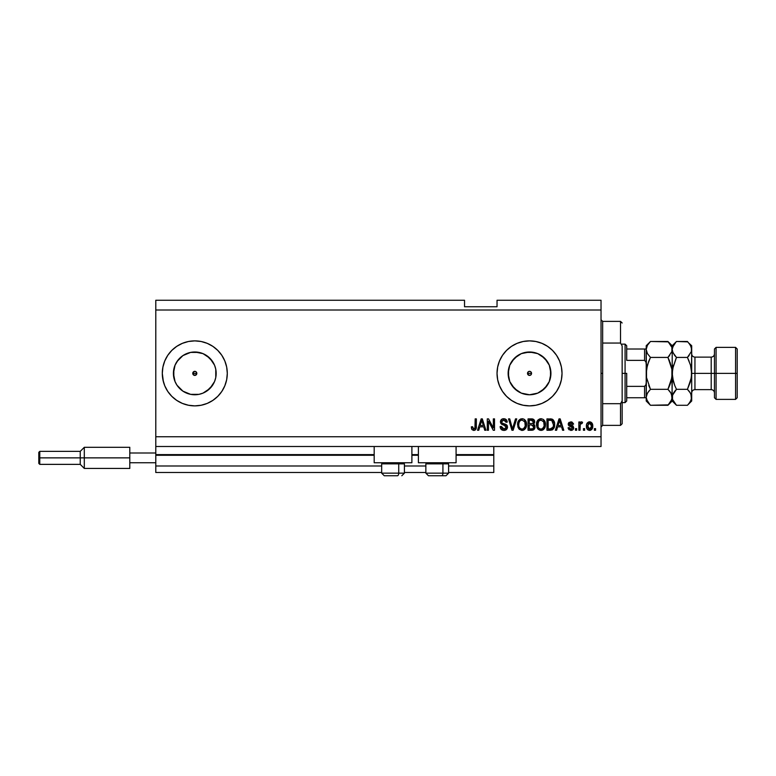 <?xml version="1.0" encoding="UTF-8"?>
<svg xmlns="http://www.w3.org/2000/svg" width="776" height="776" viewBox="0 0 776 776"><rect width="100%" height="100%" fill="white"/><g stroke="black" fill="none" stroke-linecap="round" stroke-linejoin="round"><path stroke-width="1.16" d="M493.788 472.497L448.606 472.497L493.788 472.497L493.788 465.998L448.606 465.998L493.788 465.998L493.788 455.269L456.084 455.269L493.788 455.269L493.788 472.497M425.859 472.497L404.412 472.497L425.859 472.497M381.666 472.497L155.792 472.497L381.666 472.497M425.859 465.998L404.412 465.998L425.859 465.998M381.666 465.998L155.792 465.998L155.792 472.497L155.792 465.998L381.666 465.998M418.39 455.269L411.891 455.269L418.39 455.269M374.187 455.269L155.792 455.269L155.792 465.998L155.792 454.62L374.187 454.62L155.792 454.62L155.792 455.269L374.187 455.269M493.788 454.62L493.788 455.269L493.788 454.62L456.084 454.62L493.788 454.62L493.788 446.501L493.788 454.62M418.39 454.62L411.891 454.62L418.39 454.62M155.792 446.501L155.792 454.62L155.792 446.501L601.031 446.501L155.792 446.501L155.792 436.752L601.031 436.752L601.031 310.002L155.792 310.002L155.792 446.501M528.757 375.254L527.505 373.372L528.097 371.937L527.505 373.372L528.097 374.808L529.533 375.409A2.027 2.027 0 0 1 527.505 373.372A2.027 2.027 0 0 1 529.533 371.345L528.097 371.937L527.505 373.372L528.097 374.808L529.533 375.409L527.661 374.158L528.097 371.937L529.533 371.345L528.097 371.937L529.533 371.345L530.968 371.937L531.56 373.372L530.968 374.808L529.533 375.409L527.661 374.158M192.923 372.596L192.914 374.158L194.795 375.409A2.027 2.027 0 0 1 192.758 373.372A2.027 2.027 0 0 1 194.795 371.345L192.923 372.596L194.795 371.345L196.231 371.937L196.823 373.372L195.571 375.254L194.019 375.254L192.914 374.158L192.914 372.596L194.019 371.5M182.913 355.592L177.015 361.5L182.913 355.592L190.624 352.401L194.795 351.994A21.389 21.389 0 0 1 216.174 373.372A21.389 21.389 0 0 1 194.795 394.761A21.389 21.389 0 0 1 173.407 373.372A21.389 21.389 0 0 1 194.795 351.994L202.982 353.623L209.918 358.25L214.554 365.195L215.767 369.201L215.767 377.543L214.554 381.559L209.918 388.495L202.982 393.131L198.966 394.353L190.624 394.353L182.913 391.152L177.015 385.255L175.036 381.559L173.407 373.372L175.036 365.195L178.218 359.86M525.362 394.353L529.533 394.761A21.389 21.389 0 0 1 508.144 373.372A21.389 21.389 0 0 1 529.533 351.994L537.72 353.623L544.655 358.25L549.292 365.195L550.921 373.372L549.292 381.559L544.655 388.495L537.72 393.131L529.533 394.761L521.346 393.131L514.41 388.495L509.774 381.559L508.144 373.372L509.774 365.195L514.41 358.25L521.346 353.623L529.533 351.994A21.389 21.389 0 0 1 550.921 373.372A21.389 21.389 0 0 1 529.533 394.761L533.704 394.353M506.573 396.371A32.495 32.495 0 0 0 529.513 405.877A32.495 32.495 0 0 1 497.038 373.372A32.495 32.495 0 0 1 529.533 340.877A32.495 32.495 0 0 0 506.573 350.374M506.534 350.412A32.495 32.495 0 0 0 502.518 355.301L506.553 350.393L511.481 346.358L517.097 343.351L523.189 341.498L529.533 340.877L535.877 341.498L541.968 343.351L547.584 346.358L552.512 350.393L556.557 355.321L559.554 360.937L561.407 367.038L562.028 373.372L561.407 379.716L559.554 385.808L556.557 391.434L552.512 396.352L547.584 400.397L541.968 403.404L535.877 405.247L529.533 405.877L523.189 405.247L517.097 403.404L511.481 400.397L506.553 396.352L502.508 391.434A32.495 32.495 0 0 0 506.534 396.342M502.499 355.34A32.495 32.495 0 0 0 497.658 367.019M497.658 367.048A32.495 32.495 0 0 0 497.038 373.343L497.658 367.038L499.511 360.937L502.508 355.321M497.038 373.411A32.495 32.495 0 0 0 497.658 379.697L497.038 373.372M497.658 379.736A32.495 32.495 0 0 0 502.499 391.414M176.744 400.397L171.816 396.352L167.771 391.434L164.774 385.808L162.921 379.716L162.3 373.372L162.921 367.038L164.774 360.937L167.771 355.321L171.816 350.393L176.744 346.358L182.36 343.351L188.452 341.498L194.795 340.877L201.139 341.498L207.231 343.351L212.847 346.358L217.775 350.393L221.82 355.321L224.817 360.937L226.67 367.038L227.29 373.372L226.67 379.716L224.817 385.808L221.82 391.434L217.775 396.352L212.847 400.397L207.231 403.404L201.139 405.247L194.795 405.877L188.452 405.247L182.36 403.404L176.744 400.397A32.495 32.495 0 0 0 194.795 405.877A32.495 32.495 0 0 1 162.3 373.372A32.495 32.495 0 0 1 194.795 340.877A32.495 32.495 0 0 0 164.784 360.908A32.495 32.495 0 0 1 176.424 346.562A32.495 32.495 0 0 0 164.784 360.908M164.754 360.966A32.495 32.495 0 0 0 164.754 385.779A32.495 32.495 0 0 1 164.754 360.966M164.784 385.837A32.495 32.495 0 0 0 176.424 400.183A32.495 32.495 0 0 1 164.784 385.837A32.495 32.495 0 0 0 176.734 400.387M374.187 462.748L374.187 446.501L374.187 462.748L411.891 462.748L411.891 446.501L411.891 462.748L374.187 462.748M456.084 462.748L456.084 446.501L456.084 462.748L418.39 462.748L456.084 462.748M418.39 446.501L418.39 462.748L418.39 446.501M155.792 300.254L464.533 300.254L155.792 300.254L155.792 310.002L601.031 310.002L601.031 300.254L497.038 300.254L601.031 300.254L601.031 436.752L155.792 436.752L155.792 300.254M502.508 391.434L499.511 385.808L497.658 379.716M488.463 430.253L488.463 421.193L488.463 430.253L487.279 430.253L487.279 418.875L488.54 418.875L493.342 427.945L493.342 418.875L494.525 418.875L494.525 430.253L493.255 430.253L488.463 421.193L493.255 430.253L494.525 430.253L494.525 418.875L493.342 418.875L493.342 427.945L488.54 418.875L487.279 418.875L487.279 430.253L488.463 430.253L487.279 430.253L487.279 418.875L488.54 418.875M504.284 430.389L503.944 430.399C506.117 430.331 507.31 429.225 507.523 427.081L506.476 429.535L503.556 430.379L501.18 429.341L500.132 426.558L501.315 426.412L501.917 428.139L503.508 429.021L505.283 428.827L506.301 427.537L505.768 425.83L501.82 424.336L500.646 423.017L500.549 420.893L501.888 419.166L504.419 418.768L506.602 420.058L507.223 422.125L506.049 422.27L505.418 420.64L503.575 420.058L501.985 420.757L501.635 422.183L502.382 423.308L506.505 424.811L507.523 427.081L505.768 424.365L501.985 423.027L501.616 421.872L503.769 420.058L506.049 422.27L507.223 422.125C507.058 419.962 505.894 418.836 503.731 418.73C501.703 418.807 500.607 419.845 500.433 421.843C500.627 423.628 501.645 424.666 503.498 424.967L506.34 427.12L504.041 429.07L501.315 426.412L500.132 426.558C500.277 428.963 501.548 430.243 503.944 430.399L503.934 430.399M516.729 418.875L513.14 430.253L511.927 430.253L508.522 418.875L509.735 418.875L512.47 428.915L515.497 418.875L516.729 418.875L515.497 418.875L512.47 428.915L509.735 418.875L508.522 418.875L511.927 430.253L513.14 430.253L511.927 430.253L508.522 418.875L509.735 418.875L512.47 428.915L515.497 418.875L516.729 418.875L513.14 430.253L516.729 418.875M522.316 430.389L519.367 429.361L517.99 427.246L517.611 423.657L518.562 420.679L520.541 419.011L522.597 418.759L524.547 419.564L526.089 421.688L526.564 425.112L525.963 427.731L524.382 429.691L522.073 430.399L525.42 428.662L526.574 424.569C526.662 421.261 525.158 419.312 522.083 418.73C518.931 419.331 517.427 421.329 517.563 424.714L518.717 428.614L521.821 430.389M541.231 430.389L538.272 429.361L536.905 427.246L536.526 423.657L537.467 420.679L539.446 419.011L541.502 418.759L543.452 419.564L544.995 421.688L545.489 424.569L544.878 427.731L543.287 429.691L540.979 430.399L544.325 428.662L545.489 424.569C545.567 421.261 544.073 419.312 540.988 418.73C537.846 419.331 536.342 421.329 536.478 424.714L537.622 428.614L540.736 430.389M584.629 428.624L584.629 430.253L583.455 430.253L583.455 428.624L584.629 428.624L583.455 428.624L583.455 430.253L584.629 430.253L583.455 430.253L583.455 428.624L584.629 428.624L584.629 430.253L584.629 428.624M589.77 430.389L589.585 430.399C591.855 429.952 592.913 428.488 592.757 426.024L592.107 428.963L590.332 430.311L588.15 430.03L586.753 428.323L586.666 424.132L588.838 421.911L591.584 422.629L592.757 426.024C592.854 423.647 591.797 422.251 589.585 421.824C587.335 422.26 586.278 423.686 586.404 426.111C586.287 428.527 587.345 429.962 589.585 430.399L589.391 430.389M474.107 430.379L472.002 429.594L471.333 426.849L472.516 426.703L473.467 429.012L474.941 428.391L475.174 418.875L476.357 418.875L476.27 427.896L475.552 429.691L473.787 430.399C475.727 430.011 476.58 428.74 476.357 426.596L476.357 418.875L475.174 418.875L475.019 428.207L473.835 429.07L472.516 426.703L471.333 426.849L472.002 429.594L473.525 430.389M556.615 430.253L557.605 426.849L556.615 430.253L555.383 430.253L559.021 418.875L560.165 418.875L563.803 430.253L562.581 430.253L561.582 426.849L557.605 426.849L561.582 426.849L562.581 430.253L563.803 430.253L560.165 418.875L559.021 418.875L555.383 430.253L556.615 430.253L555.383 430.253L559.021 418.875L560.165 418.875L563.803 430.253L562.581 430.253M570.903 430.399L570.903 430.399C572.639 430.331 573.571 429.448 573.697 427.731L573.27 429.283L571.98 430.243L568.934 429.681L568.09 427.741L569.274 427.586L569.778 428.779L570.99 429.215L572.523 427.935L568.468 425.2L569.002 422.416L571.844 421.96L573.464 423.696L572.368 424.336L571.931 423.347L570.651 423.017L569.419 424.026L572.979 425.927L573.697 427.731L569.419 424.026L570.903 423.007L572.368 424.336L573.551 424.191L570.855 421.824L568.236 424.191L572.252 427.178L572.523 427.935L570.99 429.215L569.274 427.586L568.09 427.741L570.632 430.389M576.655 428.624L576.655 430.253L575.472 430.253L575.472 428.624L576.655 428.624L575.472 428.624L575.472 430.253L576.655 430.253L575.472 430.253L575.472 428.624L576.655 428.624L576.655 430.253L576.655 428.624M582.563 422.27L581.447 421.824L582.563 422.27L582.126 423.454L580.264 424.268L580.05 430.253L578.867 430.253L578.867 421.979L580.05 421.979L580.05 423.298L581.185 421.863L582.563 422.27L582.126 423.454L580.438 423.841L580.05 425.956L580.264 424.268L582.126 423.454L582.563 422.27L581.447 421.824L580.05 423.298L580.05 421.979L578.867 421.979L578.867 430.253L580.05 430.253L578.867 430.253L578.867 421.979L580.05 421.979M595.561 428.624L595.561 430.253L594.387 430.253L594.387 428.624L595.561 428.624L594.387 428.624L594.387 430.253L595.561 430.253L594.387 430.253L594.387 428.624L595.561 428.624L595.561 430.253L595.561 428.624M554.636 424.094L554.18 427.518L552.696 429.642L546.964 430.253L546.964 418.875L552.696 419.438L554.122 421.349L554.646 424.501C554.83 422.076 553.938 420.272 551.978 419.089L546.964 418.875L546.964 430.253L550.32 430.253L546.964 430.253L546.964 418.875M531.56 430.253C533.752 430.234 534.907 429.118 534.994 426.907L533.548 429.846L528.058 430.253L528.058 418.875L533.81 419.574L534.683 422.086L533.432 424.123L534.645 425.258L534.994 426.907L533.432 424.123L534.703 421.737C534.528 419.835 533.49 418.885 531.579 418.875L528.058 418.875L528.058 430.253L531.56 430.253L528.058 430.253L528.058 418.875L532.462 418.943M478.763 430.253L479.752 426.849L478.763 430.253L477.531 430.253L481.168 418.875L482.323 418.875L485.951 430.253L484.728 430.253L483.729 426.849L479.752 426.849L483.729 426.849L484.728 430.253L485.951 430.253L482.323 418.875L481.168 418.875L477.531 430.253L478.763 430.253L477.531 430.253L481.168 418.875L482.323 418.875L485.951 430.253L484.728 430.253M162.921 367.038L162.3 373.372L163.396 381.753M174.173 348.249L171.816 350.393M601.031 446.501L601.031 436.752L601.031 446.501M464.533 306.753L464.533 300.254L464.533 306.753L497.038 306.753L464.533 306.753M497.038 300.254L497.038 306.753L497.038 300.254M531.405 374.148L530.968 374.808L531.56 373.372L530.968 371.937L531.56 373.372L530.968 374.808L529.533 375.409L530.309 375.254M196.231 374.808L194.019 375.254L192.758 373.372L196.823 373.372L196.231 374.808M471.808 429.283L471.459 428.284M471.342 427.207L472.516 426.703L472.623 427.838M474.941 428.391L473.835 429.07L475.125 427.673M475.019 428.207L475.164 427.072M475.174 418.875L476.357 418.875L476.357 426.596M475.921 429.147L476.241 428.09M476.173 428.41L476.027 428.915M475.562 429.681L474.708 430.243M475.038 430.098L475.552 429.691M559.486 420.602L559.069 422.212L559.593 420.058L561.193 425.52L557.992 425.52L559.069 422.212L557.992 425.52L561.193 425.52L559.486 420.621M568.352 428.759L568.197 428.274M568.129 428.003L569.274 427.586L569.419 428.216M569.448 428.294L570.341 429.118M570.593 429.186L571.553 429.147M572.494 428.207L572.125 427.091M572.252 427.178L571.136 426.722M570.137 426.402L569.002 425.84M568.468 425.2L568.294 424.705M568.274 423.696L568.527 422.998M573.551 424.191L572.368 424.336L572.106 423.55M571.417 423.075L569.923 423.201M570.903 423.007L569.419 424.026L570.709 425.064M569.555 423.541L569.788 424.705L569.429 423.9M573.406 429.041L572.572 429.972M581.156 423.318L580.264 424.268L581.02 423.356M580.341 424.055L580.167 424.685M580.05 430.253L580.05 425.956M587.548 429.565L587.073 428.983M586.753 428.333L586.54 427.605M586.54 427.586L586.433 426.858M588.625 421.979L589.188 421.853M589.973 421.853L591.002 422.192M591.593 422.639L592.728 425.296M592.748 426.412L592.631 427.537M592.292 428.633L591.652 429.555M590.614 430.224L589.983 430.37M592.612 424.559L592.398 423.851M588.654 423.289L587.587 426.111L589.547 423.007L591.574 426.111L591.331 424.423M591.273 427.945L591.574 426.111L589.615 429.215L590.42 428.983M587.723 427.43L587.607 426.625M590.827 423.58L588.974 423.114M589.808 423.027L589.304 423.027M591.38 424.569L590.303 423.182M590.119 429.128L590.749 428.721M590.565 428.885L591.39 427.625M588.208 428.498L589.615 429.215L587.607 425.597M551.086 418.914L550.427 418.875M550.174 418.875L552.163 419.156M552.706 419.447L553.288 419.962M554.539 422.91L554.617 423.667M550.572 430.243L550.32 430.253C553.404 429.778 554.85 427.867 554.646 424.501L554.646 424.501M554.462 426.528L554.307 427.139M552.667 429.661L551.833 430.05M553.162 422.192L553.327 422.833M553.463 424.191L553.375 425.811M552.57 428.042L553.007 427.266L550.174 428.915L552.473 428.158M548.147 428.915L548.147 420.204L551.755 420.427L548.147 420.204L548.147 428.915L550.174 428.915L548.147 428.915M552.832 421.475L551.755 420.427L550.145 420.204L551.755 420.427L553.453 424.841M536.488 424.181L536.682 422.629M537.778 420.262L538.428 419.622M539.941 418.856L540.455 418.759M542.967 419.234L543.937 419.991M544.471 420.66L544.752 421.145M545.247 422.483L544.878 421.416M545.363 423.036L545.431 423.55M545.431 425.646L545.353 426.189M545.344 426.199L545.237 426.722M545.159 426.975L544.762 427.954M543.675 429.39L542.909 429.933M542.385 430.166L541.561 430.36M539.989 430.282L538.282 429.361M537.933 429.002L537.351 428.177M536.488 425.229L536.536 425.743M541.221 420.068L538.816 420.961L540.193 420.155M543.607 421.562L543.035 420.873M538.854 420.912L537.661 424.734C537.477 422.105 538.592 420.543 540.998 420.058L543.811 421.969L544.306 424.54C544.432 427.081 543.326 428.594 540.969 429.07L542.482 428.672L544.17 426.072M543.908 426.975L542.482 428.672M540.212 428.973L540.969 429.07C538.689 428.624 537.584 427.178 537.661 424.734L538.049 426.975L538.156 421.901M544.102 422.833L543.346 421.193M544.16 426.111L543.714 421.766M544.228 423.473L544.122 422.901M538.04 426.965L538.854 428.177M538.893 428.216L538.408 427.644M534.208 420.049L534.48 420.573M534.625 422.445L534.392 423.085M534.383 423.095L533.432 424.123M533.626 424.21L534.15 424.579M534.48 424.976L534.897 425.946M534.945 427.605L534.722 428.439M534.509 428.876L533.568 429.836M534.79 428.255L534.955 427.595M533.568 428.042L533.131 425.326L531.414 424.928L533.82 426.916L531.414 424.928L529.242 424.928L531.414 424.928M533.762 427.489L532.724 428.779L533.578 428.032M532.598 420.35L529.242 420.204L529.242 423.599L532.491 423.492L533.519 421.921L532.491 423.492L529.242 423.599L529.242 420.204L531.172 420.204L533.519 421.921L533.374 421.106M531.327 423.599L532.724 423.395L533.471 422.425L533.364 421.096L532.433 420.301M532.229 420.262L531.686 420.214M529.242 428.915L529.242 424.928L529.242 428.915L532.724 428.779L529.242 428.915M533.471 422.425L533.519 421.921M517.999 427.266L517.835 426.761M517.563 424.714L517.582 424.181M517.621 423.628L517.776 422.619M518.591 420.64L522.083 418.73M523.102 418.856L524.547 419.564M525.546 420.631L525.837 421.145M526.341 422.483L525.973 421.416M526.458 423.036L526.526 423.541M526.574 424.569L526.516 425.655M526.438 426.199L526.332 426.684M526.254 426.975L525.856 427.945M523.519 430.147L522.636 430.36M521.501 430.36L519.028 429.002M524.576 419.574L524.052 419.234M522.316 420.068L520.541 420.456M524.702 421.562L524.13 420.873M518.95 422.774L518.746 424.734C518.562 422.105 519.678 420.543 522.093 420.058L524.906 421.969L525.4 424.54C525.527 427.081 524.411 428.594 522.064 429.07L523.567 428.672L525.265 426.072M524.993 426.975L523.567 428.672M521.307 428.973L522.064 429.07C519.774 428.624 518.669 427.178 518.746 424.734L518.775 423.919M519.251 421.901L518.824 423.521M519.949 420.912L518.989 422.648M525.197 422.833L524.44 421.193M525.255 426.111L524.809 421.766M525.323 423.473L525.216 422.901M519.134 426.965L519.949 428.177M519.978 428.216L519.503 427.644M512.47 428.915L512.344 428.4M512.218 427.896L512.014 427.13M502.421 430.147L501.907 429.914M501.17 429.332L500.724 428.769M500.132 426.558L501.315 426.412M503.508 429.021L502.518 428.662M506.33 427.334L506.282 426.635M505.613 425.714L504.895 425.394M501.315 423.977L500.646 423.017L501.335 423.987M502.344 418.953L501.015 419.952M502.499 418.894L503.09 418.768M504.429 418.778L505.777 419.263M507.165 421.446L506.243 419.641L507.155 421.436M507.203 421.785L505.991 421.824M504.196 420.078L503.372 420.078M501.626 421.669L501.985 423.027M504.303 423.909L504.798 424.035M506.844 425.132L507.262 425.781M507.077 425.442L507.417 426.218M507.504 427.43L507.262 428.41M507.252 428.43L506.573 429.448M506.466 429.555L505.942 429.933M506.476 429.535L505.719 430.05M501.18 429.341L502.441 430.156M493.342 418.875L494.525 418.875L494.525 430.253L493.255 430.253M481.372 421.678L481.741 420.058L483.341 425.52L480.14 425.52L481.217 422.212L480.14 425.52L483.341 425.52L482.051 421.232M481.741 420.058L481.518 421.145M559.738 420.65L559.593 420.058M589.353 429.196L589.867 429.196M591.506 427.13L591.574 426.363M551.28 428.818L551.901 428.604M552.279 428.352L553.23 426.587M553.307 426.247L553.404 425.539M553.055 421.921L552.628 421.164M552.24 420.738L551.561 420.359M538.816 420.961L538.321 421.601M540.591 429.041L541.367 429.041M544.277 425.326L544.238 423.55M519.91 420.961L519.416 421.601M521.685 429.041L522.461 429.041M525.362 425.326L525.333 423.55M178.218 386.885L182.913 391.152M194.815 405.877A32.495 32.495 0 0 0 201.11 405.256M201.159 405.247A32.495 32.495 0 0 0 224.817 385.827M224.827 385.798A32.495 32.495 0 0 0 224.827 360.956M224.817 360.927A32.495 32.495 0 0 0 201.159 341.508M201.11 341.498A32.495 32.495 0 0 0 194.815 340.877M194.795 340.877A32.495 32.495 0 0 1 227.29 373.372A32.495 32.495 0 0 1 194.795 405.877M167.771 355.321L164.774 360.937M529.552 405.877A32.495 32.495 0 0 0 547.565 400.406M547.604 400.387A32.495 32.495 0 0 0 561.407 379.716L562.028 373.372M561.407 367.038A32.495 32.495 0 0 0 547.604 346.368M547.565 346.339A32.495 32.495 0 0 0 529.552 340.877M529.533 340.877A32.495 32.495 0 0 1 562.028 373.372A32.495 32.495 0 0 1 529.533 405.877M556.557 355.321L552.512 350.393M541.415 391.152L547.313 385.255M550.504 377.543L550.504 369.201M547.313 361.5L541.415 355.592M533.704 352.401L525.362 352.401M517.65 355.592L511.753 361.5M508.561 369.201L508.561 377.543M511.753 385.255L517.65 391.152M530.968 371.937L529.533 371.345A2.027 2.027 0 0 1 531.56 373.372A2.027 2.027 0 0 1 529.533 375.409L530.968 374.808L531.56 373.372L530.968 371.937L529.533 371.345L530.309 371.5M190.624 394.353L198.966 394.353M206.678 391.152L212.576 385.255M215.767 377.543L215.767 369.201M212.576 361.5L206.678 355.592M198.966 352.401L190.624 352.401M173.824 369.201L173.824 377.543M194.795 371.345L196.231 371.937L196.823 373.372L196.231 371.937L194.795 371.345A2.027 2.027 0 0 1 196.823 373.372A2.027 2.027 0 0 1 194.795 375.409L195.571 375.254M196.667 374.148L196.823 373.372L192.758 373.372M384.304 475.746L397.428 475.746A2.6 1.3 -90 0 0 398.728 473.147L398.728 463.854L398.175 462.748L398.728 463.854L381.666 463.854L398.728 463.854L398.728 473.147L381.724 473.147M382.772 462.748L381.666 463.854L381.666 473.147L384.265 475.746L381.666 473.147L404.412 473.147L401.813 475.746L404.412 473.147L404.412 463.854L398.728 463.854L404.412 463.854L403.307 462.748M384.731 475.746L397.428 475.746A2.6 1.3 90 0 0 398.728 473.147L404.354 473.147M428.507 475.746L441.622 475.746A2.6 1.3 -90 0 0 442.921 473.147L442.921 463.854L442.368 462.748L442.921 463.854L425.859 463.854L442.921 463.854L442.921 473.147L425.917 473.147M426.965 462.748L425.859 463.854L425.859 473.147L428.459 475.746L425.859 473.147L448.606 473.147L448.606 463.854L442.921 463.854L448.606 463.854L447.51 462.748M428.924 475.746L445.996 475.746L448.606 473.147L446.006 475.746M448.547 473.147L442.921 473.147A2.6 1.3 90 0 1 441.622 475.746L445.967 475.746M601.031 319.751L602.651 321.38L602.651 343.06L620.528 343.06L620.528 321.38L602.651 321.38L602.651 373.372L601.031 373.372L602.651 373.372L602.651 425.374L620.528 425.374L620.528 403.685L602.651 403.685L602.651 425.374L601.031 426.994M531.56 373.372L527.505 373.372L531.56 373.372M622.158 323L620.528 321.38L620.528 343.06L622.158 345.941L622.158 423.745L622.158 400.804L620.528 403.685L620.528 425.374L622.158 423.745M602.651 343.06L602.651 403.685L620.528 403.685L622.158 400.804L622.158 345.941L620.528 343.06L602.651 343.06M645.118 397.748L644.575 397.748L644.575 386.37L645.952 384.692L646.204 382.423L645.952 384.692L644.575 386.37L644.575 397.748L626.707 397.748L626.707 373.372L625.078 373.372L625.078 402.628L625.078 373.372L622.158 373.372L625.078 373.372L625.078 344.127L625.078 373.372L626.707 373.372L626.707 400.998L626.707 397.748L646.204 397.748M626.707 360.374L626.707 345.747L626.707 360.374L644.575 360.374L645.942 362.053L646.204 364.332L645.942 362.053L644.575 360.374L644.575 349.006L626.707 349.006L645.118 349.006L644.575 349.006L644.575 360.374L626.707 360.374M644.575 386.37L626.707 386.37L644.575 386.37M646.204 349.006L645.118 349.006L646.204 349.006M646.146 349.006L644.575 349.006M737.2 349.006L735.57 347.376L735.57 373.372L735.57 347.376L716.073 347.376L714.453 349.006L714.453 373.372L716.073 373.372L716.073 347.376L716.073 373.372L735.57 373.372L735.57 399.378L735.57 373.372L737.2 373.372L737.2 349.006L737.2 397.748L737.2 373.372L716.073 373.372L716.073 399.378L716.073 373.372L714.453 373.372L714.453 397.748L714.453 373.372L711.204 373.372L711.204 357.125C713.173 356.931 714.26 355.845 714.453 353.875M691.697 349.569L691.697 345.747L691.397 351.518L687.429 357.426L690.504 365.156L691.697 373.372L694.947 373.372L694.947 389.63L711.204 389.63L711.204 373.372L694.947 373.372L694.947 357.125L694.947 373.372L691.697 373.372L691.697 400.998L691.697 349.452L691.397 377.505L687.429 389.329L690.495 393.18L691.697 397.302L690.514 401.396L687.817 404.878M648.707 361.344L646.515 369.221L646.204 373.372L647.407 365.147L650.472 357.426L667.932 357.426L669.649 355.524L667.932 357.426L671.89 369.23L667.932 357.426L650.472 357.426L647.407 353.575L646.204 349.452L646.515 377.514L650.472 389.329L646.515 377.534L646.515 369.221L646.204 397.302L647.388 393.199L650.472 389.329L667.932 389.329L670.997 393.18L672.2 397.302L671.017 401.396L667.932 405.276L650.472 405.276L647.407 401.415L646.204 397.302L646.204 400.998L650.472 405.276L668.32 404.878M668.311 341.867L650.472 341.479L667.932 341.479L671.89 347.357L671.9 351.518L667.932 357.426L671.89 369.23L672.2 400.998L671.512 394.189M670.066 362.314L671.89 369.221L671.89 377.524L667.932 389.329L650.472 389.329L647.397 393.19L650.472 389.329L648.755 385.526M646.912 394.16L649.017 390.91M671.337 380.337L672.2 373.372L672.2 349.452L671.89 347.376L671.9 351.518L667.932 357.426L669.649 361.218M646.204 349.336L647.388 345.359L650.472 341.479L646.204 345.747L646.204 349.452L647.388 345.359L650.084 341.876M672.2 349.569L672.2 345.747L672.2 349.452L671.9 347.386M672.2 349.336L673.393 345.359L676.478 341.479L672.2 345.747L667.932 341.479L671.89 347.357M671.424 346.154L671.017 345.359M670.997 381.608L669.872 384.964M669.756 391.356L671.444 394.033M676.1 404.888L672.2 400.998L667.932 405.276L671.9 399.359L672.511 369.23L676.206 357.978M669.649 385.526L667.932 389.329L669.649 391.22M648.697 361.364L650.472 357.426L647.407 353.575L646.204 349.452L646.204 397.302L646.942 394.072M650.472 341.479L648.755 343.38M650.094 404.888L646.515 399.397M646.98 400.6L647.349 401.328M646.204 397.302L646.204 400.998M646.204 345.747L646.204 349.452M673.403 381.598L672.2 373.372L672.511 377.505L674.751 385.517L673.403 381.598M672.52 399.397L676.478 405.276L687.429 405.276L676.478 405.276L674.761 403.375L672.52 399.397L672.2 397.302L672.511 399.378L672.511 395.236L676.478 389.329L674.751 385.517L676.478 389.329L674.751 391.22M672.976 400.6L673.393 401.396M672.947 394.072L676.478 389.329L674.761 385.536L676.478 389.329L687.429 389.329L687.701 388.776M673.393 381.588L673.258 381.103M673.403 393.18L674.761 391.22L673.403 393.18M674.645 355.389L672.511 351.538L672.2 349.452L672.2 373.372L673.393 365.166M672.967 352.721L672.2 349.452L672.511 347.386L676.08 341.876M673.073 366.369L672.511 369.211L676.478 357.426L672.899 352.566M687.808 341.867L676.478 341.479L674.761 343.38M687.429 405.276L691.697 400.998M690.824 380.385L691.697 373.372L690.64 365.651M689.253 391.356L687.429 389.329L690.504 381.598M690.941 394.033L691.397 399.359L689.156 403.365M676.478 341.479L687.429 341.479L690.495 345.33L691.697 349.452L691.397 347.386L691.397 351.518L687.429 357.426L689.146 355.524L687.429 357.426L689.146 361.228L687.429 357.426L676.478 357.426L687.429 357.426L690.504 365.156M691.697 345.747L689.117 343.341M690.921 346.154L690.514 345.359M691.697 349.452L691.397 347.386M691.009 394.189L689.146 391.22M672.908 394.16L672.2 397.302M687.429 389.329L676.478 389.329M689.146 343.38L691.387 347.357M676.478 357.426L674.761 355.524M691.697 392.879C691.901 390.9 692.978 389.824 694.947 389.63L694.947 373.372L711.204 373.372L711.204 357.125L694.947 357.125C692.978 356.931 691.901 355.845 691.697 353.875M714.453 392.879C714.26 390.9 713.173 389.824 711.204 389.63L711.204 373.372L714.453 373.372L714.453 349.006M129.796 447.306L129.796 453L155.792 453L129.796 453L129.796 462.748L155.792 462.748L129.796 462.748L129.796 468.432L129.796 447.306L84.303 447.306L80.238 451.37L80.238 457.869L80.238 451.37L39.78 451.37L38.8 452.35L38.8 457.869L39.78 457.869L39.78 451.37L39.78 457.869L80.238 457.869L80.238 464.368L80.238 457.869L84.303 457.869L84.303 447.306L84.303 457.869L129.796 457.869L84.303 457.869L84.303 468.432L84.303 457.869L39.78 457.869L39.78 464.368L39.78 457.869L38.8 457.869L38.8 463.398L38.8 452.456M626.707 400.998L625.078 402.628L622.158 402.628M622.158 344.127L625.078 344.127L626.707 345.747M737.2 397.748L735.57 399.378L716.073 399.378L714.453 397.748M129.796 468.432L84.303 468.432L80.238 464.368L39.78 464.368L38.8 463.398"/></g></svg>
